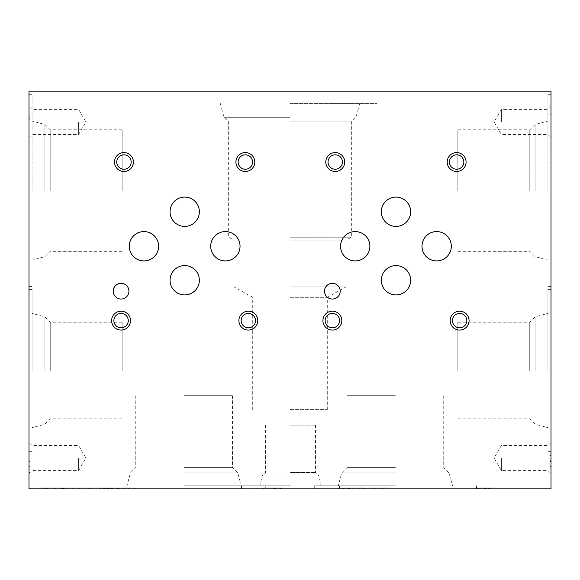 <?xml version="1.0" encoding="UTF-8"?>
<svg xmlns="http://www.w3.org/2000/svg" width="580" height="580" viewBox="0 0 580 580"><rect width="100%" height="100%" fill="white"/><g stroke="black" fill="none" stroke-linecap="round" stroke-linejoin="round"><path stroke-width="0.43" stroke-dasharray="2.9 2.17" d="M551 105.944L551 120.974L551 105.944L550.007 105.944L550.007 120.974L551 120.974L550.007 120.974L550.007 114.738L551 114.738L550.007 114.738L550.007 112.215L551 112.215L550.007 112.215L550.007 105.944L551 105.944M551 460.701L551 468.974L551 460.701L550.007 460.701L550.007 455.59L550.007 460.991L551 460.991M551 458.033L551 473.57L551 458.033M551 121.967L551 137.504L551 121.967M551 370.54L551 289.406L551 370.54M551 190.573L551 94.721L551 190.573M551 488.86L551 91.14L29 91.14L29 488.86L551 488.86M29 117.261L29 126.056L29 111.026L29 117.261L29.993 117.261L29 117.261M29.993 467.299L29.993 459.026L29 459.026L29 472.41L29 459.026L29.993 459.026L29.993 461.549L29 461.549L29 469.778L29 461.549L29.993 461.549L29.993 467.299L29 467.299M29 458.033L29 473.57L29 458.033M29 121.967L29 137.504L29 121.967M29 370.54L29 289.406L29 370.54M29 190.573L29 94.721L29 190.573M550.007 460.991L550.007 468.974L550.007 466.45L551 466.45L551 458.222L551 466.45L550.007 466.45L551 466.45L550.007 466.45L550.007 458.222L550.007 461.223L551 461.223M290 121.916L351.349 121.916L290 121.916M290 117.29L224.025 117.29L290 117.29M290 91.14L377 91.14L290 91.14M290 103.574L377 103.574L290 103.574M548.013 458.033L548.013 470.583L548.013 458.033M501.374 458.033L501.374 470.583L501.374 458.033M78.626 458.033L78.626 470.583L78.626 458.033M31.987 458.033L31.987 470.583L31.987 458.033M548.013 121.967L548.013 109.417L548.013 121.967M501.374 121.967L501.374 109.417L501.374 121.967M78.626 121.967L78.626 134.516L78.626 121.967M31.987 121.967L31.987 109.417L31.987 121.967M342.446 162.037A7.206 7.206 0 0 0 331.637 155.795A7.206 7.206 0 0 0 331.637 168.272A7.206 7.206 0 0 0 342.446 162.037M131.16 162.037A7.206 7.206 0 0 0 120.35 155.795A7.206 7.206 0 0 0 120.35 168.272A7.206 7.206 0 0 0 131.16 162.037M339.561 320.624A7.206 7.206 0 0 0 328.751 314.389A7.206 7.206 0 0 0 328.751 326.859A7.206 7.206 0 0 0 339.561 320.624M128.274 320.624A7.206 7.206 0 0 0 117.472 314.389A7.206 7.206 0 0 0 117.472 326.859A7.206 7.206 0 0 0 128.274 320.624M466.827 320.624A7.206 7.206 0 0 0 456.025 314.389A7.206 7.206 0 0 0 456.025 326.859A7.206 7.206 0 0 0 466.827 320.624M255.541 320.624A7.206 7.206 0 0 0 244.738 314.389A7.206 7.206 0 0 0 244.738 326.859A7.206 7.206 0 0 0 255.541 320.624M463.848 162.037A7.206 7.206 0 0 0 453.038 155.795A7.206 7.206 0 0 0 453.038 168.272A7.206 7.206 0 0 0 463.848 162.037M252.561 162.037A7.206 7.206 0 0 0 241.751 155.795A7.206 7.206 0 0 0 241.751 168.272A7.206 7.206 0 0 0 252.561 162.037M340.214 291.196A7.852 7.852 0 0 0 328.432 284.388A7.852 7.852 0 0 0 328.432 297.997A7.852 7.852 0 0 0 340.214 291.196M128.927 291.196A7.852 7.852 0 0 0 117.145 284.388A7.852 7.852 0 0 0 117.145 297.997A7.852 7.852 0 0 0 128.927 291.196M410.654 280.256A14.667 14.667 0 0 0 388.658 267.554A14.667 14.667 0 0 0 388.658 292.958A14.667 14.667 0 0 0 410.654 280.256M199.368 280.256A14.667 14.667 0 0 0 177.371 267.554A14.667 14.667 0 0 0 177.371 292.958A14.667 14.667 0 0 0 199.368 280.256M410.654 211.751A14.667 14.667 0 0 0 388.658 199.049A14.667 14.667 0 0 0 388.658 224.453A14.667 14.667 0 0 0 410.654 211.751M199.368 211.751A14.667 14.667 0 0 0 177.371 199.049A14.667 14.667 0 0 0 177.371 224.453A14.667 14.667 0 0 0 199.368 211.751M451.32 246.254A14.667 14.667 0 0 0 429.323 233.551A14.667 14.667 0 0 0 429.323 258.955A14.667 14.667 0 0 0 451.32 246.254M240.04 246.254A14.667 14.667 0 0 0 218.036 233.551A14.667 14.667 0 0 0 218.036 258.955A14.667 14.667 0 0 0 240.04 246.254M369.888 246.254A14.667 14.667 0 0 0 347.891 233.551A14.667 14.667 0 0 0 347.891 258.955A14.667 14.667 0 0 0 369.888 246.254M158.608 246.254A14.667 14.667 0 0 0 136.604 233.551A14.667 14.667 0 0 0 136.604 258.955A14.667 14.667 0 0 0 158.608 246.254M290.5 425.125L315.476 425.125L290.5 425.125M290.5 472.555L315.476 472.555L290.5 472.555M290.5 476.028L262.044 476.028L290.5 476.028M290.5 485.772L241.526 485.772L290.5 485.772M290.5 488.86L241.526 488.86L290.5 488.86M395.393 395.69L347.058 395.69L395.393 395.69M395.393 467.603L347.058 467.603L395.393 467.603M395.393 472.947L341.707 472.947L395.393 472.947M395.393 485.772L314.258 485.772L395.393 485.772M395.393 488.86L314.258 488.86L395.393 488.86M184.106 395.69L232.442 395.69L184.106 395.69M184.106 467.603L232.442 467.603L184.106 467.603M184.106 472.947L237.793 472.947L184.106 472.947M184.106 485.772L265.241 485.772L184.106 485.772M184.106 488.86L265.241 488.86L184.106 488.86M547.919 370.54L547.919 289.406L547.919 370.54M535.093 370.54L535.093 316.854L535.093 370.54M529.743 370.54L529.743 322.197L529.743 370.54M457.837 370.54L457.837 322.197L457.837 370.54M547.919 190.573L547.919 94.721L547.919 190.573M535.093 190.573L535.093 124.504L535.093 190.573M529.794 190.573L529.794 129.804L529.794 190.573M457.837 190.573L457.837 129.804L457.837 190.573M122.162 370.54L122.162 322.197L122.162 370.54M50.257 370.54L50.257 322.197L50.257 370.54M44.906 370.54L44.906 316.854L44.906 370.54M32.081 370.54L32.081 289.406L32.081 370.54M122.162 190.573L122.162 129.804L122.162 190.573M50.206 190.573L50.206 129.804L50.206 190.573M44.906 190.573L44.906 124.504L44.906 190.573M32.081 190.573L32.081 94.721L32.081 190.573M290 237.206L351.349 237.206L290 237.206M290 240.149L346.028 240.149L290 240.149M290 286.919L346.028 286.919L290 286.919M290 297.308L327.287 297.308L290 297.308M290 409.611L327.287 409.611L290 409.611M48.531 488.86L38.94 488.86L55.789 488.86L48.531 488.86L48.531 487.86L38.94 487.86L38.94 488.86L38.94 487.86L47.727 487.86L47.727 488.86M47.727 487.86L55.738 487.86L55.738 488.86M55.738 487.86L55.774 488.86L55.789 487.86L48.531 487.86M46.545 488.86L50.105 488.86L46.545 488.86L46.545 487.86L44.595 487.86L44.595 488.86L44.595 487.86L46.414 487.86L46.414 488.86M46.414 487.86L50.105 487.86L50.083 488.86L50.105 487.86L46.545 487.86M50.105 487.86L50.105 488.86L50.105 487.86M64.162 487.86L66.889 487.86L66.889 488.86L64.162 488.86L64.162 487.86L59.812 487.86L59.812 488.86L55.636 488.86L73.428 488.86L73.428 487.86L67.874 487.86L67.874 488.86M59.812 487.86L55.636 487.86L55.636 488.86L55.658 487.86L58.326 487.86L58.326 488.86M58.326 487.86L58.826 487.86L58.826 488.86M58.826 487.86L64.097 487.86L64.097 488.86M64.097 487.86L67.889 487.86L67.889 488.86M73.428 487.86L72.681 487.86L72.681 488.86L72.689 487.86L72.681 488.86L73.428 488.86M72.689 487.86L69.143 487.86L69.143 488.86L56.1 488.86L61.756 488.86L61.756 487.86L56.1 487.86L56.1 488.86M72.681 488.86L69.143 488.86M69.143 487.86L67.94 487.86L67.94 488.86M67.94 487.86L63.677 487.86L63.677 488.86M63.677 487.86L62.103 487.86L62.103 488.86M62.103 487.86L56.1 487.86M61.756 487.86L64.445 487.86L64.445 488.86L61.756 488.86M64.445 488.86L61.581 488.86L66.889 488.86L66.889 487.86L65.206 487.86L65.206 488.86M64.445 487.86L65.206 487.86M63.264 487.86L66.889 487.86L61.581 487.86L61.581 488.86L61.581 487.86L63.264 487.86L63.264 488.86M63.525 487.86L63.525 488.86M66.889 487.86L66.889 488.86L66.889 487.86M63.742 487.86L63.742 488.86M64.162 488.86L59.812 488.86M100.006 487.86L79.272 487.86L79.272 488.86L73.74 488.86L79.685 488.86L79.685 487.86L79.685 488.86L89.849 488.86L89.849 487.86L89.849 488.86L100.006 488.86L79.272 488.86L79.272 487.86L73.74 487.86L73.74 488.86L73.74 487.86L83.904 487.86L83.904 488.86L83.904 487.86L94.069 487.86L94.069 488.86L94.069 487.86L100.006 487.86L100.006 488.86M99.985 487.86L99.985 488.86M90.023 487.86L90.023 488.86M89.349 487.86L89.349 488.86M108.902 487.86L111.635 487.86L111.635 488.86L108.902 488.86L108.902 487.86L104.552 487.86L104.552 488.86L100.383 488.86L118.168 488.86L118.168 487.86L112.621 487.86L112.636 488.86L112.621 487.86L109.671 487.86L109.671 488.86M104.552 487.86L100.383 487.86L100.383 488.86M100.383 487.86L103.066 487.86L103.066 488.86M103.066 487.86L103.574 487.86L103.574 488.86M103.574 487.86L108.837 487.86L108.837 488.86M108.837 487.86L109.671 487.86M118.168 487.86L117.428 487.86L117.428 488.86L117.428 487.86L117.428 488.86L118.168 488.86M117.428 487.86L113.883 487.86L113.883 488.86L100.84 488.86L106.502 488.86L106.502 487.86L100.84 487.86L100.84 488.86M117.428 488.86L113.883 488.86M113.883 487.86L112.687 487.86L112.687 488.86M112.687 487.86L108.424 487.86L108.424 488.86M108.424 487.86L106.85 487.86L106.85 488.86M106.85 487.86L100.84 487.86M106.502 487.86L109.185 487.86L109.185 488.86L106.502 488.86M109.185 488.86L106.321 488.86L111.635 488.86L111.635 487.86L109.946 487.86L109.946 488.86M109.185 487.86L109.946 487.86M108.01 487.86L111.635 487.86L106.321 487.86L106.321 488.86L106.321 487.86L108.01 487.86L108.01 488.86M108.272 487.86L108.272 488.86M111.635 487.86L111.635 488.86L111.635 487.86M108.489 487.86L108.489 488.86M108.902 488.86L104.552 488.86M124.011 488.86L118.487 488.86L124.432 488.86L124.432 487.86L124.432 488.86L124.432 487.86L118.487 487.86L118.487 488.86L118.487 487.86L124.011 487.86L124.011 488.86L124.011 487.86L134.589 487.86L134.589 488.86L124.011 488.86M124.432 487.86L128.644 487.86L128.644 488.86L128.644 487.86L128.644 488.86L124.432 488.86M128.644 488.86L134.589 488.86L134.589 487.86L128.644 487.86L128.644 488.86M343.976 487.86L363.798 487.86L343.976 487.86L343.976 488.86L363.798 488.86L354.133 488.86L360.869 488.86L360.869 487.86L360.869 488.86L353.031 488.86L353.031 487.86L354.199 487.86L354.199 488.86M343.672 487.86L343.672 488.86M348.587 487.86L348.587 488.86M349.617 487.86L349.617 488.86M359.281 487.86L359.281 488.86M363.798 487.86L363.798 488.86L363.798 487.86M353.031 487.86L345.796 487.86L345.796 488.86L353.126 488.86L353.126 487.86L354.133 487.86L354.133 488.86L343.976 488.86M360.753 487.86L354.133 487.86L354.133 488.86L360.753 488.86L360.753 487.86L354.133 487.86L354.133 488.86L353.126 488.86M360.753 488.86L354.133 488.86L354.133 487.86L360.869 487.86L354.199 487.86M345.796 488.86L353.031 488.86M353.126 487.86L345.818 487.86L345.825 488.86L345.796 487.86M363.471 487.86L363.471 488.86M377.152 488.86L388.934 488.86L377.152 488.86L377.152 487.86L369.047 487.86L369.047 488.86M369.047 487.86L371.998 487.86L371.998 488.86M371.998 487.86L374.354 487.86L374.354 488.86M374.354 487.86L383.271 487.86L383.271 488.86M383.271 487.86L385.787 487.86L385.787 488.86M385.787 487.86L388.934 487.86L388.934 488.86M388.934 487.86L380.299 487.86L380.299 488.86M378.762 488.86L382.423 488.86L378.762 488.86L378.762 487.86L375.166 487.86L375.166 488.86M375.166 487.86L382.423 487.86L382.423 488.86M382.423 487.86L378.762 487.86M380.299 487.86L377.152 487.86M271.759 488.86L283.54 488.86L271.759 488.86L271.759 487.86L263.654 487.86L263.654 488.86L281.735 488.86L263.654 488.86L263.654 487.86L266.604 487.86L266.604 488.86M266.604 487.86L268.961 487.86L268.961 488.86M268.961 487.86L277.878 487.86L277.878 488.86M277.878 487.86L280.394 487.86L280.394 488.86M280.394 487.86L283.54 487.86L283.54 488.86M283.54 487.86L274.906 487.86L274.906 488.86M273.368 488.86L277.023 488.86L273.368 488.86L273.368 487.86L269.773 487.86L269.773 488.86M269.773 487.86L277.023 487.86L277.023 488.86M277.023 487.86L273.368 487.86M274.906 487.86L271.759 487.86M483.046 488.86L494.82 488.86L483.046 488.86L483.046 487.86L474.94 487.86L474.94 488.86L493.014 488.86L474.94 488.86L474.94 487.86L477.884 487.86L477.884 488.86M477.884 487.86L480.247 487.86L480.247 488.86M480.247 487.86L489.165 487.86L489.165 488.86M489.165 487.86L491.673 487.86L491.673 488.86M491.673 487.86L494.82 487.86L494.82 488.86M494.82 487.86L486.192 487.86L486.192 488.86M484.648 488.86L488.309 488.86L484.648 488.86L484.648 487.86L481.059 487.86L481.059 488.86M481.059 487.86L488.309 487.86L488.309 488.86M488.309 487.86L484.648 487.86M486.192 487.86L483.046 487.86M263.654 487.86L281.735 487.86L263.654 487.86L263.654 488.86M274.848 487.86L274.848 488.86M275.558 487.86L275.558 488.86M278.291 487.86L278.291 488.86M274.688 487.86L267.206 487.86L276.892 487.86L267.206 487.86L267.206 488.86L278.269 488.86L267.206 488.86L276.892 488.86L267.206 488.86L267.206 487.86L267.206 488.86L267.206 487.86L274.688 487.86L274.688 488.86M273.513 487.86L273.513 488.86M273.84 487.86L273.84 488.86M274.304 487.86L274.304 488.86M474.94 487.86L493.014 487.86L474.94 487.86L474.94 488.86M486.134 487.86L486.134 488.86M486.845 487.86L486.845 488.86M489.578 487.86L489.578 488.86M485.975 487.86L478.486 487.86L488.179 487.86L478.486 487.86L478.486 488.86L489.556 488.86L478.486 488.86L488.179 488.86L478.486 488.86L478.486 487.86L478.486 488.86L478.486 487.86L485.975 487.86L485.975 488.86M484.8 487.86L484.8 488.86M485.126 487.86L485.126 488.86M485.59 487.86L485.59 488.86M29.993 467.009L29 467.009M29.993 466.777L29.993 461.549L29 461.549L29.993 461.549L29.993 469.778L29.993 466.777L29 466.777M29.993 119.784L29 119.784L29.993 119.784L29.993 126.056L29 126.056L29.993 126.056L29.993 111.026L29 111.026L29.993 111.026L29.993 119.784M550.007 468.974L551 468.974L550.007 468.974M550.007 461.223L550.007 460.701M64.924 487.86L64.924 488.86M62.567 487.86L62.567 488.86M61.581 487.86L61.581 488.86M100.398 487.86L100.398 488.86M107.315 487.86L107.315 488.86M106.321 487.86L106.321 488.86M358.085 487.86L358.085 488.86M353.155 487.86L353.155 488.86M29.993 466.378L29 466.378M550.007 461.622L551 461.622M327.287 409.611L327.287 297.308L346.028 286.919L346.028 240.149L351.349 237.206L351.349 121.916L355.975 117.29L359.651 103.574M252.713 409.611L252.713 297.308L233.972 286.919L233.972 240.149L228.65 237.206L228.65 121.916L224.025 117.29L220.349 103.574M377 103.574L377 91.14M203 103.574L203 91.14M551 442.497L548.013 445.483L501.374 445.483L494.124 458.033L501.374 470.583L548.013 470.583L551 473.57M29 473.57L31.987 470.583L78.626 470.583L85.876 458.033L78.626 445.483L31.987 445.483L29 442.497M551 106.43L548.013 109.417L501.374 109.417L494.124 121.967L501.374 134.516L548.013 134.516L551 137.504M29 137.504L31.987 134.516L78.626 134.516L85.876 121.967L78.626 109.417L31.987 109.417L29 106.43M265.524 425.125L265.524 472.555L262.044 476.028L259.97 485.772M315.476 425.125L315.476 472.555L318.949 476.028L321.023 485.772M241.526 485.772L241.526 488.86M339.467 485.772L339.467 488.86M347.058 395.69L347.058 467.603L341.707 472.947L338.27 485.772L341.707 472.947L347.058 467.603L347.058 395.69M443.729 395.69L443.729 467.603L449.079 472.947L452.516 485.772L449.079 472.947L443.729 467.603L443.729 395.69M314.258 485.772L314.258 488.86L314.258 485.772M476.528 485.772L476.528 488.86L476.528 485.772M135.771 395.69L135.771 467.603L130.42 472.947L126.984 485.772L130.42 472.947L135.771 467.603L135.771 395.69M232.442 395.69L232.442 467.603L237.793 472.947L241.229 485.772L237.793 472.947L232.442 467.603L232.442 395.69M102.972 485.772L102.972 488.86L102.972 485.772M265.241 485.772L265.241 488.86L265.241 485.772M551 289.406L547.919 289.406M551 451.668L547.919 451.668M457.837 418.876L529.743 418.876L535.093 424.219L547.919 427.656M457.837 322.197L529.743 322.197L535.093 316.854L547.919 313.418M551 94.721L547.919 94.721M551 286.418L547.919 286.418M457.837 251.336L529.794 251.336L535.093 256.635L547.919 260.072M457.837 129.804L529.794 129.804L535.093 124.504L547.919 121.068M122.162 322.197L50.257 322.197L44.906 316.854L32.081 313.418M122.162 418.876L50.257 418.876L44.906 424.219L32.081 427.656M32.081 289.406L29 289.406M32.081 451.668L29 451.668M122.162 129.804L50.206 129.804L44.906 124.504L32.081 121.068M122.162 251.336L50.206 251.336L44.906 256.635L32.081 260.072M32.081 94.721L29 94.721M32.081 286.418L29 286.418M342.736 488.86L342.736 487.86M281.735 488.86L281.735 487.86M276.892 488.86L276.892 487.86M278.269 488.86L278.269 487.86M280.51 488.86L280.51 487.86M493.014 488.86L493.014 487.86M488.179 488.86L488.179 487.86M489.556 488.86L489.556 487.86M491.796 488.86L491.796 487.86M29 472.41L29.993 472.41M29 469.778L29.993 469.778M551 455.59L550.007 455.59M551 458.222L550.007 458.222"/><path stroke-width="0.87" d="M551 91.14L551 488.86L29 488.86L29 91.14L551 91.14M344.687 162.037A9.447 9.447 0 0 0 330.52 153.852A9.447 9.447 0 0 0 330.52 170.215A9.447 9.447 0 0 0 344.687 162.037M342.446 162.037A7.206 7.206 0 0 0 331.637 155.795A7.206 7.206 0 0 0 331.637 168.272A7.206 7.206 0 0 0 342.446 162.037M133.4 162.037A9.447 9.447 0 0 0 119.234 153.852A9.447 9.447 0 0 0 119.234 170.215A9.447 9.447 0 0 0 133.4 162.037M131.16 162.037A7.206 7.206 0 0 0 120.35 155.795A7.206 7.206 0 0 0 120.35 168.272A7.206 7.206 0 0 0 131.16 162.037M341.801 320.624A9.447 9.447 0 0 0 327.635 312.446A9.447 9.447 0 0 0 327.635 328.802A9.447 9.447 0 0 0 341.801 320.624M339.561 320.624A7.206 7.206 0 0 0 328.751 314.389A7.206 7.206 0 0 0 328.751 326.859A7.206 7.206 0 0 0 339.561 320.624M130.514 320.624A9.447 9.447 0 0 0 116.348 312.446A9.447 9.447 0 0 0 116.348 328.802A9.447 9.447 0 0 0 130.514 320.624M128.274 320.624A7.206 7.206 0 0 0 117.472 314.389A7.206 7.206 0 0 0 117.472 326.859A7.206 7.206 0 0 0 128.274 320.624M469.068 320.624A9.447 9.447 0 0 0 454.901 312.446A9.447 9.447 0 0 0 454.901 328.802A9.447 9.447 0 0 0 469.068 320.624M466.827 320.624A7.206 7.206 0 0 0 456.025 314.389A7.206 7.206 0 0 0 456.025 326.859A7.206 7.206 0 0 0 466.827 320.624M257.788 320.624A9.447 9.447 0 0 0 243.614 312.446A9.447 9.447 0 0 0 243.614 328.802A9.447 9.447 0 0 0 257.788 320.624M255.541 320.624A7.206 7.206 0 0 0 244.738 314.389A7.206 7.206 0 0 0 244.738 326.859A7.206 7.206 0 0 0 255.541 320.624M466.088 162.037A9.447 9.447 0 0 0 451.922 153.852A9.447 9.447 0 0 0 451.922 170.215A9.447 9.447 0 0 0 466.088 162.037M463.848 162.037A7.206 7.206 0 0 0 453.038 155.795A7.206 7.206 0 0 0 453.038 168.272A7.206 7.206 0 0 0 463.848 162.037M254.801 162.037A9.447 9.447 0 0 0 240.635 153.852A9.447 9.447 0 0 0 240.635 170.215A9.447 9.447 0 0 0 254.801 162.037M252.561 162.037A7.206 7.206 0 0 0 241.751 155.795A7.206 7.206 0 0 0 241.751 168.272A7.206 7.206 0 0 0 252.561 162.037M340.214 291.196A7.852 7.852 0 0 0 328.432 284.388A7.852 7.852 0 0 0 328.432 297.997A7.852 7.852 0 0 0 340.214 291.196M128.927 291.196A7.852 7.852 0 0 0 117.145 284.388A7.852 7.852 0 0 0 117.145 297.997A7.852 7.852 0 0 0 128.927 291.196M410.654 280.256A14.667 14.667 0 0 0 388.658 267.554A14.667 14.667 0 0 0 388.658 292.958A14.667 14.667 0 0 0 410.654 280.256M199.368 280.256A14.667 14.667 0 0 0 177.371 267.554A14.667 14.667 0 0 0 177.371 292.958A14.667 14.667 0 0 0 199.368 280.256M410.654 211.751A14.667 14.667 0 0 0 388.658 199.049A14.667 14.667 0 0 0 388.658 224.453A14.667 14.667 0 0 0 410.654 211.751M199.368 211.751A14.667 14.667 0 0 0 177.371 199.049A14.667 14.667 0 0 0 177.371 224.453A14.667 14.667 0 0 0 199.368 211.751M451.32 246.254A14.667 14.667 0 0 0 429.323 233.551A14.667 14.667 0 0 0 429.323 258.955A14.667 14.667 0 0 0 451.32 246.254M240.04 246.254A14.667 14.667 0 0 0 218.036 233.551A14.667 14.667 0 0 0 218.036 258.955A14.667 14.667 0 0 0 240.04 246.254M369.888 246.254A14.667 14.667 0 0 0 347.891 233.551A14.667 14.667 0 0 0 347.891 258.955A14.667 14.667 0 0 0 369.888 246.254M158.608 246.254A14.667 14.667 0 0 0 136.604 233.551A14.667 14.667 0 0 0 136.604 258.955A14.667 14.667 0 0 0 158.608 246.254"/></g></svg>
